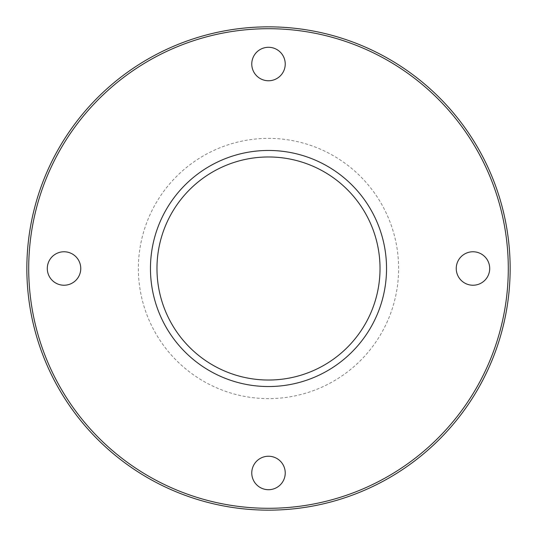 <?xml version="1.0" encoding="UTF-8"?>
<svg xmlns="http://www.w3.org/2000/svg" width="537" height="537" viewBox="0 0 537 537"><rect width="100%" height="100%" fill="white"/><g stroke="black" fill="none" stroke-linecap="round" stroke-linejoin="round"><path stroke-width="0.4" stroke-dasharray="2.69 2.01" d="M268.5 47.296A16.728 16.728 0 0 0 251.772 64.024A16.728 16.728 0 0 0 268.5 80.758A16.728 16.728 0 0 0 285.228 64.024A16.728 16.728 0 0 0 268.5 47.296M489.704 268.5A16.728 16.728 0 0 0 472.976 251.772A16.728 16.728 0 0 0 456.242 268.5A16.728 16.728 0 0 0 472.976 285.228A16.728 16.728 0 0 0 489.704 268.5M268.5 489.704A16.728 16.728 0 0 0 285.228 472.976A16.728 16.728 0 0 0 268.5 456.242A16.728 16.728 0 0 0 251.772 472.976A16.728 16.728 0 0 0 268.5 489.704M47.296 268.5A16.728 16.728 0 0 0 64.024 285.228A16.728 16.728 0 0 0 80.758 268.5A16.728 16.728 0 0 0 64.024 251.772A16.728 16.728 0 0 0 47.296 268.5M26.85 268.5A241.65 241.65 0 0 1 268.5 26.85A241.65 241.65 0 0 1 510.15 268.5A241.65 241.65 0 0 1 268.5 510.15A241.65 241.65 0 0 1 26.85 268.5M28.709 268.5A239.791 239.791 0 0 0 388.399 476.165A239.791 239.791 0 0 0 388.399 60.835A239.791 239.791 0 0 0 28.709 268.5M138.378 268.5A130.122 130.122 0 0 0 268.5 398.622A130.122 130.122 0 0 0 398.622 268.5A130.122 130.122 0 0 0 268.5 138.378A130.122 130.122 0 0 0 138.378 268.5A130.122 130.122 0 0 0 268.5 398.622A130.122 130.122 0 0 0 398.622 268.5A130.122 130.122 0 0 0 268.5 138.378A130.122 130.122 0 0 0 138.378 268.5M150.461 268.5A118.039 118.039 0 0 0 268.5 386.539A118.039 118.039 0 0 0 386.539 268.5A118.039 118.039 0 0 0 268.5 150.461A118.039 118.039 0 0 0 150.461 268.5M380.028 268.5A111.528 111.528 0 0 0 268.5 156.972A111.528 111.528 0 0 0 156.972 268.5A111.528 111.528 0 0 0 268.5 380.028A111.528 111.528 0 0 0 380.028 268.5"/><path stroke-width="0.81" d="M268.5 47.296A16.728 16.728 0 0 1 282.986 72.394A16.728 16.728 0 0 1 254.014 72.394A16.728 16.728 0 0 1 268.5 47.296M489.704 268.5A16.728 16.728 0 0 1 464.606 282.986A16.728 16.728 0 0 1 464.606 254.014A16.728 16.728 0 0 1 489.704 268.5M268.5 489.704A16.728 16.728 0 0 1 254.014 464.606A16.728 16.728 0 0 1 282.986 464.606A16.728 16.728 0 0 1 268.5 489.704M47.296 268.5A16.728 16.728 0 0 1 72.394 254.014A16.728 16.728 0 0 1 72.394 282.986A16.728 16.728 0 0 1 47.296 268.5M26.85 268.5A241.65 241.65 0 0 0 268.5 510.15A241.65 241.65 0 0 0 510.15 268.5A241.65 241.65 0 0 0 268.5 26.85A241.65 241.65 0 0 0 26.85 268.5M28.709 268.5A239.791 239.791 0 0 1 388.399 60.835A239.791 239.791 0 0 1 388.399 476.165A239.791 239.791 0 0 1 28.709 268.5M150.461 268.5A118.039 118.039 0 0 0 268.5 386.539A118.039 118.039 0 0 0 386.539 268.5A118.039 118.039 0 0 0 268.5 150.461A118.039 118.039 0 0 0 150.461 268.5M156.972 268.5A111.528 111.528 0 0 0 268.5 380.028A111.528 111.528 0 0 0 380.028 268.5A111.528 111.528 0 0 0 268.5 156.972A111.528 111.528 0 0 0 156.972 268.5"/></g></svg>
